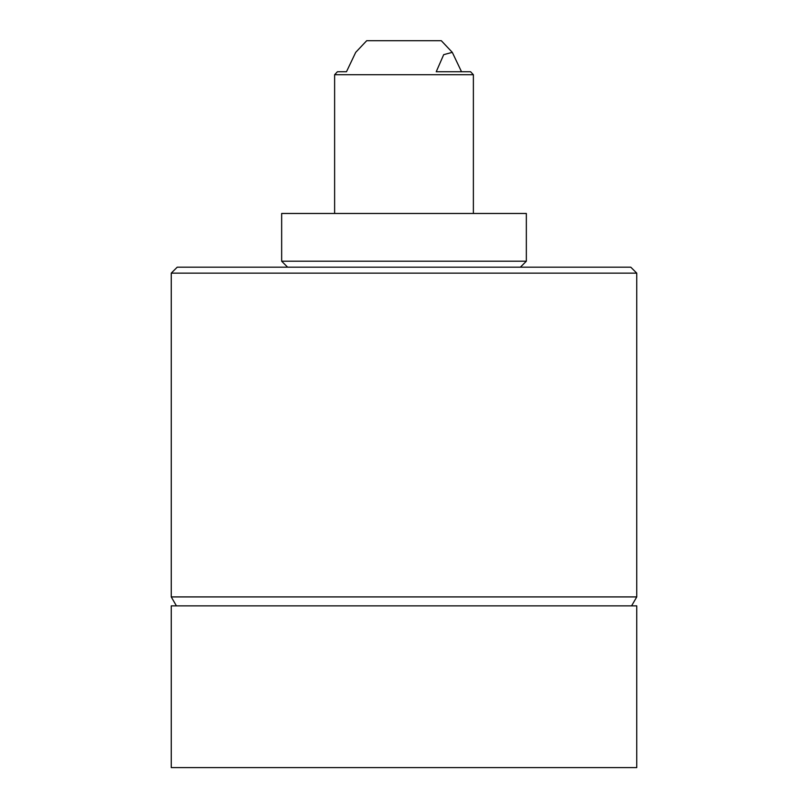 <?xml version="1.0" encoding="UTF-8"?>
<svg xmlns="http://www.w3.org/2000/svg" width="808" height="808" viewBox="0 0 808 808"><rect width="100%" height="100%" fill="white"/><g stroke="black" fill="none" stroke-linecap="round" stroke-linejoin="round"><path stroke-width="1.21" d="M371.478 261.216L526.341 261.216L526.341 213.474L281.659 213.474L281.659 261.216L371.478 261.216M461.519 71.73L452.288 52.348L443.693 54.661L436.229 71.73L470.569 71.73L473.377 74.72L334.623 74.72L334.623 213.474M346.481 71.73L337.431 71.73L346.481 71.73L355.712 52.348L366.701 40.703L441.299 40.703L452.288 52.348M379.831 40.703L428.169 40.703M171.246 273.154L177.215 267.185L630.785 267.185L636.755 273.154L171.246 273.154L171.246 596.92L636.755 596.92L636.755 273.154M404 767.6L636.755 767.6L636.755 605.869L171.246 605.869L171.246 767.6L404 767.6M520.372 267.185L526.341 261.216M473.377 213.474L473.377 74.72M631.583 605.869L636.755 596.92M176.417 605.869L171.246 596.92M337.431 71.73L334.623 74.72M287.628 267.185L281.659 261.216"/></g></svg>
